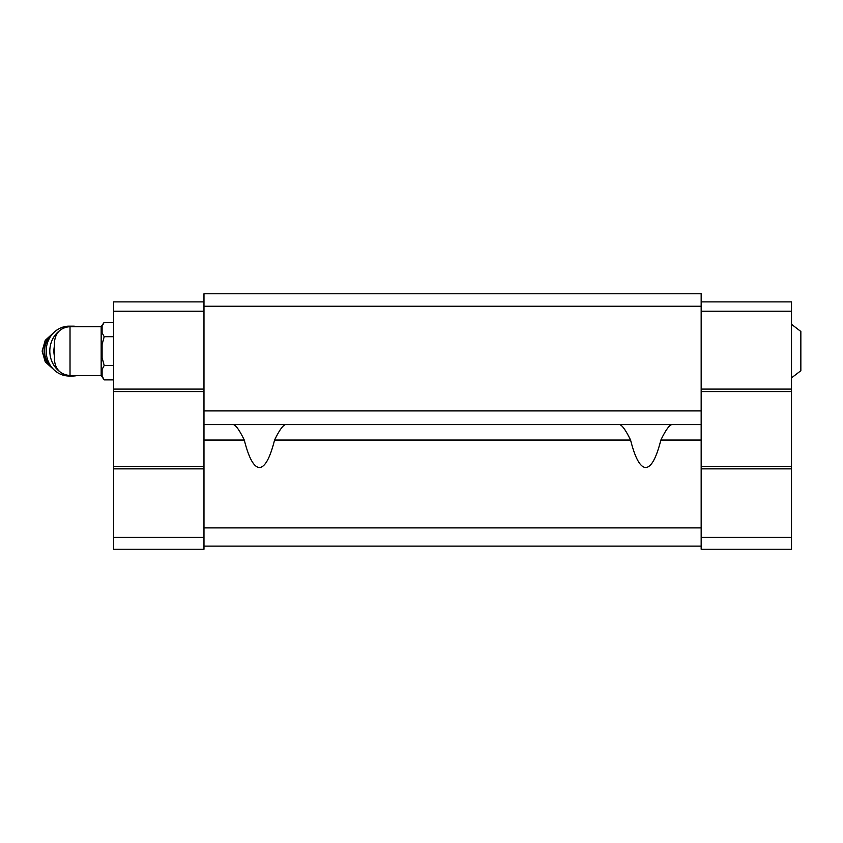 <?xml version="1.0" encoding="UTF-8"?>
<svg xmlns="http://www.w3.org/2000/svg" width="843" height="843" viewBox="0 0 843 843"><rect width="100%" height="100%" fill="white"/><g stroke="black" fill="none" stroke-linecap="round" stroke-linejoin="round"><path stroke-width="1.26" d="M791.503 324.302L800.85 331.468L800.85 370.72L791.503 377.885M101.171 375.546L101.171 326.641L70.022 326.641C60.559 327.569 55.364 332.753 54.447 342.216L54.447 359.972C55.364 369.434 60.559 374.629 70.022 375.546L101.171 375.546L104.195 379.877L113.636 379.877M701.165 306.241L203.974 306.241L203.974 293.775L701.165 293.775L701.165 549.225L791.503 549.225L791.503 537.381L701.165 537.381M671.65 424.619C669.005 425.494 665.412 430.636 660.859 440.057C656.307 458.097 651.26 467.254 645.717 467.528C640.164 467.254 635.116 458.097 630.575 440.057C626.001 430.636 622.408 425.483 619.774 424.619M285.366 424.619C282.732 425.483 279.128 430.636 274.565 440.057C270.023 458.097 264.976 467.254 259.423 467.528C253.88 467.254 248.833 458.097 244.28 440.057C239.739 430.647 236.135 425.494 233.49 424.619M244.28 440.057L203.974 440.057L203.974 306.241M701.165 410.91L203.974 410.91M701.165 424.619L203.974 424.619M203.974 440.057L203.974 549.225L113.636 549.225L113.636 537.381L203.974 537.381M701.165 527.887L203.974 527.887M701.165 546.106L203.974 546.106M701.165 301.878L791.503 301.878L791.503 537.381M791.503 468.856L701.165 468.856M791.503 311.225L701.165 311.225M791.503 389.097L701.165 389.097M791.503 391.595L701.165 391.595M791.503 466.358L701.165 466.358M203.974 301.878L113.636 301.878L113.636 468.856L203.974 468.856M113.636 468.856L113.636 537.381M113.636 311.225L203.974 311.225M113.636 389.097L203.974 389.097M113.636 391.595L203.974 391.595M113.636 466.358L203.974 466.358M101.171 326.641L104.195 322.321L102.108 326.199L102.108 332.827L104.195 336.705L102.108 344.46L102.108 357.727L104.195 365.483L113.636 365.483M102.108 369.36L104.195 365.483L102.108 369.36L102.108 375.999L104.195 379.877M102.108 344.46L104.195 336.705L113.636 336.705M104.195 322.321L113.636 322.321M54.447 345.999A21.802 20.074 90 0 0 54.447 356.199M77.166 326.641A24.921 22.94 90 0 0 72.74 326.178L69.137 326.178A24.921 22.94 90 0 0 46.196 351.099A24.921 22.94 90 0 0 69.137 376.02L72.74 376.02A24.921 22.94 90 0 0 77.166 375.546M72.74 326.178A24.921 22.94 90 0 0 67.356 326.873M59.4 330.825A24.921 22.94 90 0 0 52.803 338.781A24.921 22.94 90 0 0 59.4 371.363M67.356 375.325A24.921 22.94 90 0 0 72.74 376.02M70.022 326.641L70.022 375.546M701.165 440.057L660.859 440.057M630.575 440.057L274.565 440.057M52.266 334.207A20.559 18.925 90 0 0 52.266 367.991M51.423 335.261A20.559 18.925 90 0 0 51.423 366.926M53.594 332.764L45.248 340.33L42.15 351.099L45.248 361.858L53.594 369.424"/></g></svg>
